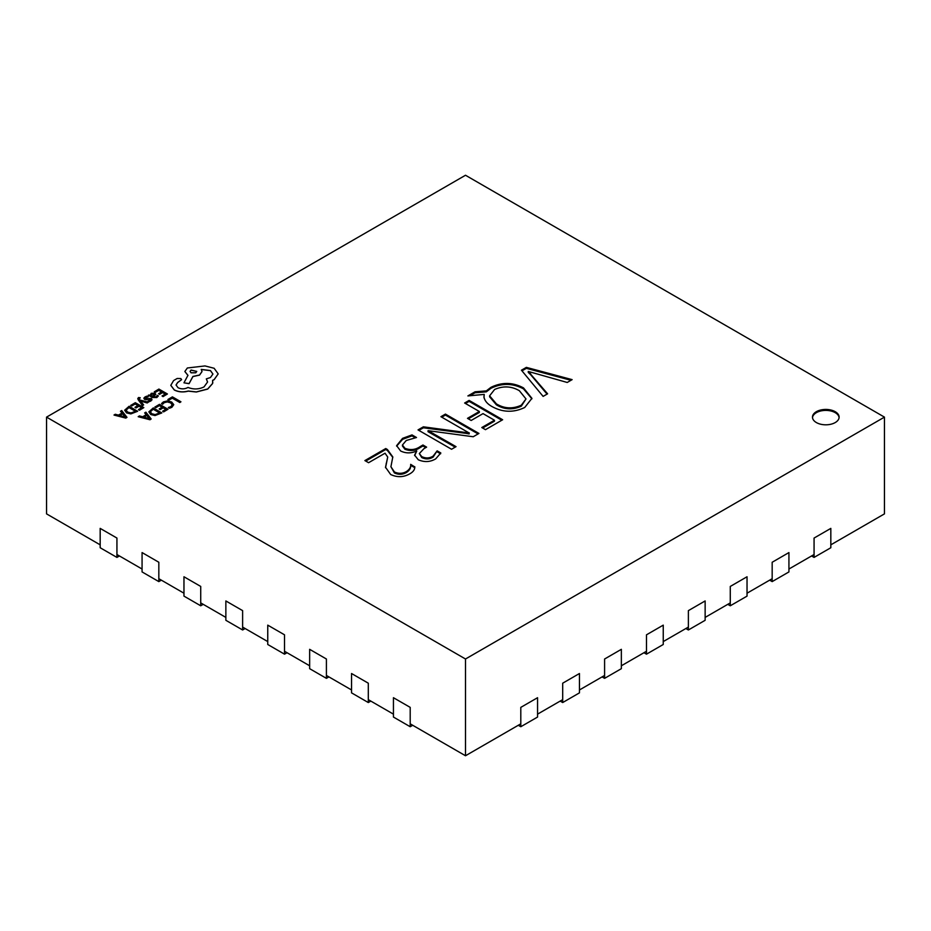 <?xml version="1.0" encoding="UTF-8"?>
<svg xmlns="http://www.w3.org/2000/svg" width="931" height="931" viewBox="0 0 931 931"><rect width="100%" height="100%" fill="white"/><g stroke="black" fill="none" stroke-linecap="round" stroke-linejoin="round"><path stroke-width="1.4" d="M835.212 411.688A13.325 7.692 0 0 0 820.7 410.012A13.325 7.692 0 0 0 812.472 417.123A13.325 7.692 0 0 0 816.382 422.558A13.325 7.692 0 0 0 830.894 424.233A13.325 7.692 0 0 0 839.122 417.123A13.325 7.692 0 0 0 835.212 411.688M839.087 417.612A13.325 7.692 0 0 0 835.212 412.654A13.325 7.692 0 0 0 821.084 410.897A13.325 7.692 0 0 0 812.507 417.612M46.55 417.123L465.5 658.997L884.45 417.123L465.5 175.249L46.55 417.123L46.55 513.877L100.176 544.833M116.934 554.515L142.071 569.027M158.829 578.698L183.966 593.21M200.724 602.892L225.861 617.404M242.619 627.075L267.756 641.587M284.514 651.258L309.651 665.781M326.409 675.452L351.546 689.964M368.304 699.635L393.441 714.147M410.199 723.829L465.5 755.751L520.801 723.829M537.559 714.147L562.696 699.635M579.454 689.964L604.591 675.452M621.349 665.781L646.486 651.258M663.244 641.587L688.381 627.075M705.139 617.404L730.276 602.892M747.034 593.21L772.171 578.698M788.929 569.027L814.066 554.515M830.824 544.833L884.45 513.877L884.45 417.123M485.47 429.668L481.793 427.538L494.466 420.23L483.026 413.62L471.167 420.463L467.49 418.345L479.349 411.502L464.627 403.007L469.131 400.411L502.647 419.753L485.47 429.668M412.002 434.917L416.506 437.512L406.253 440.479L402.436 445.006L404.904 448.276C410.443 450.395 415.529 449.836 420.16 446.612L422.942 445.006L426.619 447.136L423.977 448.649L419.322 453.56L421.731 456.574C425.653 458.518 429.459 458.366 433.124 456.12L437.139 450.848L440.817 452.966L435.696 458.878C430.145 462.102 424.338 462.393 418.275 459.774L414.609 455.131L416.692 450.953C411.281 453.478 405.939 453.502 400.667 451.023L396.618 445.658L402.576 438.35L412.002 434.917L412.002 435.883L415.075 437.663M547.603 393.801L543.11 396.397L521.441 370.201L526.352 367.373L572.123 379.639L567.223 382.466L528.273 371.446L547.603 393.801M414.795 467.094L414.795 466.734C414.912 469.527 413.248 471.901 409.768 473.844C403.589 477.335 397.211 477.556 390.659 474.507L385.515 467.246L387.715 457.04L385.027 453.211L368.583 462.707L364.894 460.577L385.748 448.544L387.401 449.51L392.812 456.935L390.915 466.734L394.418 471.959C398.584 473.902 402.611 473.739 406.498 471.493C409.547 469.457 410.943 467.083 410.687 464.36L414.795 466.943M390.915 466.734L394.418 472.936C398.584 474.868 402.611 474.705 406.498 472.459C409.547 470.423 410.943 468.049 410.687 465.337L410.687 464.36M451.547 449.254L418.031 429.901L423.372 426.829L469.131 432.973L440.922 416.692L445.425 414.097L478.941 433.439L473.216 436.744L428.12 430.681L456.05 446.659L451.547 449.254M483.969 396.839L484.225 394.407L467.897 395.919L475.054 391.788L486.296 390.892L490.94 387.343C501.949 381.989 512.795 382.187 523.501 387.901L531.915 398.34L524.735 407.475C513.761 412.712 502.984 412.48 492.406 406.766C487.379 404.066 484.574 400.749 483.969 396.839L483.957 396.315M465.5 658.997L465.5 755.751M521.988 370.852L526.352 368.339L526.352 367.373M526.352 368.339L570.982 380.302M530.565 373.634L530.565 374.599L528.273 372.423L528.273 371.446M530.565 374.599L547.056 394.116M394.418 472.936L394.418 471.959M406.498 472.459L406.498 471.493M410.687 465.337L414.772 467.688M385.527 467.746L387.715 457.04M365.732 461.066L385.748 449.51L385.748 448.544M385.748 449.51L387.401 450.476L387.401 449.51M387.401 450.476L392.801 457.389M402.436 445.006L402.436 445.984L404.904 449.242L404.904 448.276M404.904 449.242C410.443 451.36 415.529 450.802 420.16 447.578L420.16 446.612M420.16 447.578L422.942 445.972L422.942 445.006M422.942 445.972L425.781 447.613M419.322 453.56L421.731 457.54L421.731 456.574M421.731 457.54C425.653 459.483 429.459 459.332 433.124 457.086L433.124 456.12M433.124 457.086L437.139 450.848M437.139 451.814L440.584 453.804M414.644 455.62L416.774 451M396.641 446.135L402.576 439.327L402.576 438.35M402.576 439.327L412.002 435.883M418.869 430.39L423.372 427.795L423.372 426.829M423.372 427.795L465.826 433.322L465.826 432.356M465.826 433.322L469.131 433.939L469.131 432.973M469.131 433.939L469.259 432.892M441.76 417.169L445.425 415.063L445.425 414.097M445.425 415.063L478.103 433.927M455.212 447.148L428.039 431.705L428.039 430.739M482.63 428.027L494.466 421.196L494.466 420.23M468.328 418.822L479.349 412.468L479.349 411.502M465.465 403.484L469.131 401.377L469.131 400.411M469.131 401.377L501.809 420.242M469.899 395.733L475.054 392.754L486.296 391.858L490.94 388.308L490.94 387.343M490.94 388.308C501.949 382.955 512.795 383.153 523.501 388.879L523.501 387.901M523.501 388.879L531.904 398.817M483.969 397.805L484.225 394.407M475.054 392.754L475.054 391.788M486.296 391.858L486.296 390.892M489.601 395.838L489.601 396.804L496.421 404.857C504.334 409.652 512.632 410.082 521.302 406.172L525.992 398.957L519.37 390.717C511.468 386.132 503.217 385.713 494.605 389.472L489.601 395.838L496.421 403.891C504.334 408.686 512.632 409.116 521.302 405.206L525.992 398.957M521.302 406.172L521.302 405.206M496.421 404.857L496.421 403.891M116.934 557.413L100.176 547.742L100.176 528.389L116.934 538.06L116.934 557.413L119.447 555.958M158.829 581.607L142.071 571.925L142.071 552.572L158.829 562.254L158.829 581.607L161.342 580.153M200.724 605.79L183.966 596.119L183.966 576.766L200.724 586.437L200.724 605.79L203.237 604.335M242.619 629.973L225.861 620.302L225.861 600.949L242.619 610.631L242.619 629.973L245.132 628.53M284.514 654.167L267.756 644.496L267.756 625.143L284.514 634.814L284.514 654.167L287.027 652.712M326.409 678.35L309.651 668.679L309.651 649.326L326.409 659.008L326.409 678.35L328.922 676.907M368.304 702.544L351.546 692.862L351.546 673.52L368.304 683.191L368.304 702.544L370.817 701.09M410.199 726.727L393.441 717.056L393.441 697.703L410.199 707.374L410.199 726.727L412.712 725.284M520.801 726.727L520.801 707.374L537.559 697.703L537.559 717.056L520.801 726.727L518.288 725.284M562.696 702.544L562.696 683.191L579.454 673.52L579.454 692.862L562.696 702.544L560.183 701.09M604.591 678.35L604.591 659.008L621.349 649.326L621.349 668.679L604.591 678.35L602.078 676.907M646.486 654.167L646.486 634.814L663.244 625.143L663.244 644.496L646.486 654.167L643.973 652.712M688.381 629.973L688.381 610.631L705.139 600.949L705.139 620.302L688.381 629.973L685.868 628.53M730.276 605.79L730.276 586.437L747.034 576.766L747.034 596.119L730.276 605.79L727.763 604.335M772.171 581.607L772.171 562.254L788.929 552.572L788.929 571.925L772.171 581.607L769.658 580.153M814.066 557.413L814.066 538.06L830.824 528.389L830.824 547.742L814.066 557.413L811.553 555.958M167.929 399.469L168.895 400.121L172.293 398.165L179.834 402.529L180.94 401.796L172.421 396.874L167.929 399.469L168.895 400.121M168.895 400.027L172.293 398.165M172.293 398.072L179.834 402.529M179.834 402.425L180.94 401.796M161.552 403.554L162.599 404.17L164.228 402.564L167.324 401.82L170.582 402.739L172.247 404.741L170.873 406.626L168.36 407.487L169.512 408.15L171.874 407.184L173.76 404.659L171.676 402.041L167.499 400.889L163.414 401.913L161.552 403.554L162.599 404.263L164.228 402.658L167.324 401.913L170.582 402.832L172.258 404.857M168.36 407.487L169.512 408.255L171.874 407.289L173.76 404.659M154.907 406.987L155.884 407.545L159.364 405.532L162.227 407.184L159.178 408.942L160.155 409.512L163.204 407.755L165.927 409.326L162.646 411.223L163.623 411.793L168.011 409.256L159.492 404.333L154.907 407.08L155.884 407.638L159.364 405.625L162.145 407.231M159.178 408.942L160.155 409.605L163.204 407.848L165.846 409.372M162.646 411.223L163.623 411.886L168.011 409.256M153.301 407.918L148.844 411.863L150.729 414.539L155.035 415.54L161.819 412.933L153.301 407.918M148.844 411.863L150.729 414.435L155.035 415.447L161.819 412.829M159.736 412.899L153.173 409.105L150.287 411.793L151.858 413.76L155.186 414.598L159.736 412.899M159.655 412.945L153.173 409.209L150.287 411.898M138.219 416.611L149.984 419.66L151.159 418.985L145.888 412.189L144.677 412.887L146.19 414.714L142.641 416.762L139.441 415.913L138.219 416.716L149.984 419.753L151.159 418.985M146.795 415.47L143.944 417.123L149.519 418.671L146.795 415.47L144.049 417.146M144.677 412.887L146.132 414.737M149.519 418.764L146.795 415.563M154.313 391.718L155.291 392.277L158.77 390.264L161.633 391.916L158.596 393.685L159.562 394.244L162.611 392.486L165.346 394.057L162.052 395.954L163.03 396.525L167.417 393.988L158.898 389.065L154.313 391.811L155.291 392.37L158.77 390.368L161.552 391.974M158.596 393.685L159.562 394.337L162.611 392.579L165.252 394.104M162.052 395.954L163.03 396.618L167.417 393.988M156.827 397.456L158.363 395.919L157.327 395.314L156.059 396.897L153.347 396.746L155.768 394.302L154.93 393.243L151.218 393.336L150.415 395.058L148.401 395.128L152.323 397.386L156.827 397.549L158.363 395.919M154.418 394.535L151.823 393.999L151.159 394.953L152.533 396.28L154.418 394.535L153.929 393.918L151.823 394.104L151.159 395.058M151.823 394.104L151.159 394.953M148.401 395.128L152.323 397.49L156.827 397.549M153.417 396.792L155.768 394.36M154.418 394.628L153.929 394.022M148.273 396.722L147.179 396.082L145.166 396.839L143.874 398.142L144.503 399.294L150.391 399.224L150.042 400.365L148.064 401.005L149.1 401.61L150.81 400.935L152.009 399.678L151.392 398.538L145.492 398.596L145.934 397.397L148.273 396.722L145.934 397.49L145.492 398.701M143.874 398.142L145.864 399.76L149.588 399.131L150.659 399.853M143.874 398.235L144.503 399.387L143.874 398.235M148.064 401.005L149.1 401.703L150.81 401.028L152.009 399.771L151.392 398.538M145.492 398.596L145.934 397.49M140.395 400.924L147.191 402.855L148.378 402.169L139.918 400.039L139.278 399.131L140.244 397.723L138.521 397.525L137.765 398.631L138.3 399.899L142.536 405.637L143.642 404.904L140.395 400.958M142.536 405.544L143.642 404.904M140.488 401.052L147.191 402.96L148.378 402.169M139.278 399.131L140.244 397.723M139.278 399.236L139.522 398.107M137.765 398.631L142.536 405.637M130.724 405.334L131.69 405.904L135.17 403.891L138.044 405.544L134.995 407.301L135.973 407.871L139.022 406.102L141.745 407.685L138.451 409.582L139.441 410.152L143.828 407.615L135.309 402.692L130.724 405.439L131.69 405.997L135.17 403.984L137.963 405.59M134.995 407.301L135.973 407.964L139.022 406.207L141.663 407.731M138.451 409.582L139.441 410.245L143.828 407.615M129.106 406.265L124.649 410.222L126.546 412.899L130.852 413.899L137.637 411.281L129.106 406.265M124.649 410.222L126.546 412.794L130.852 413.795L137.637 411.188M135.554 411.258L128.978 407.464L126.104 410.152L127.675 412.107L131.003 412.957L135.554 411.258M135.472 411.304L128.978 407.557L126.104 410.152M114.036 414.97L125.801 418.019L126.977 417.344L121.705 410.548L120.483 411.246L121.996 413.061L118.446 415.11L115.246 414.272L114.036 415.075L125.801 418.112L126.977 417.344M122.613 413.818L119.75 415.47L125.313 417.041L122.613 413.818L119.866 415.505M120.483 411.246L121.949 413.096M125.336 417.123L122.613 413.923M174.33 389.926C178.554 392.009 183.198 392.382 188.26 391.043L196.325 391.916L207.706 388.972L212.617 383.421L212.617 380.337L214.13 379.604L218.191 373.901L214.13 368.269L204.983 365.93L187.352 367.989L184.85 371.492L187.957 375.333L183.966 382.816L189.051 383.595L192.926 376.45L199.537 375.018L202.015 371.516L201.224 369.421L210.441 370.55L212.931 374.041L210.441 377.544L206.321 378.87L207.578 381.978L204.017 386.912C198.85 389.426 193.497 389.6 187.957 387.436L187.48 387.715C184.326 389.216 181.173 389.216 178.03 387.715L176.04 384.969L177.658 382.466L181.58 379.639L180.812 378.556L177.181 378.486L173.608 380.546L170.815 385.306L174.33 390.019C178.554 392.102 183.198 392.475 188.26 391.136L196.325 392.009L207.706 389.077L212.617 383.514L212.827 382.071M170.815 385.399L174.33 390.019M191.053 370.049L190.075 371.411L191.053 372.784L195.778 372.784L196.755 371.411L191.053 370.049L190.075 371.457M176.04 385.027L177.658 382.571L181.58 379.685M206.321 378.87L207.578 382.036M201.224 369.526L210.441 370.643L212.931 374.087M183.966 382.816L189.051 383.688L192.926 376.555L199.537 375.123L202.015 371.562M184.862 371.539L187.957 375.437M212.617 380.43L214.13 379.697L218.191 373.901M196.755 371.457L191.053 370.154M386.225 464.266L386.225 463.301M433.124 434.393L433.124 433.427"/></g></svg>
